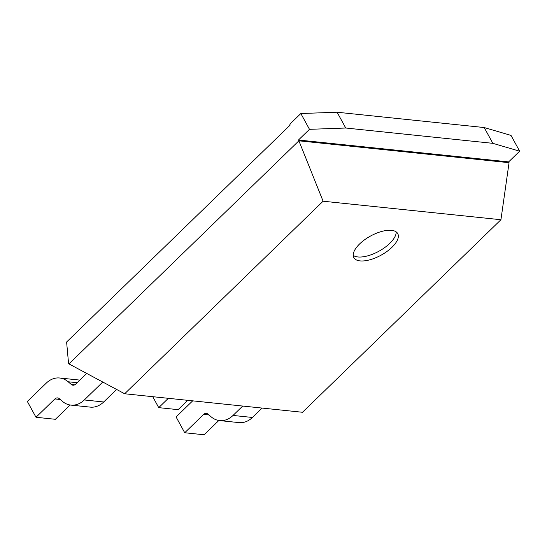 <?xml version="1.0" encoding="UTF-8"?>
<svg xmlns="http://www.w3.org/2000/svg" width="547" height="547" viewBox="0 0 547 547"><rect width="100%" height="100%" fill="white"/><g stroke="black" fill="none" stroke-linecap="round" stroke-linejoin="round"><path stroke-width="0.82" d="M309.486 129.324L300.836 113.53L289.814 124.224L290.245 125.017L66.611 342.012L68.525 363.133L68.963 363.919L298.894 140.811L298.464 140.018L309.486 129.324L345.738 128.019L492.847 143.335L519.65 151.198L508.628 161.898L509.059 162.685L298.894 140.811L323.099 201.214L124.661 393.765L302.491 412.274L500.929 219.73L323.099 201.214M124.661 393.765L68.963 363.919M508.628 161.898L298.464 140.018M360.042 260.898A25.025 10.933 -28.7 0 1 353.841 257.637A25.025 10.933 -28.7 0 1 370.538 236.03A25.025 10.933 -28.7 0 1 397.737 233.603A25.025 10.933 -28.7 0 1 386.934 251.483A25.025 10.933 -28.7 0 1 360.042 260.898M500.929 219.73L509.059 162.685M152.729 396.684L158.726 407.638L168.346 398.312M158.726 407.638L178.131 409.662L187.744 400.329M192.688 400.842L176.079 416.958L184.729 432.752L203.628 414.421A5.005 3.808 95.9 0 1 206.308 413.388A5.005 3.808 95.9 0 1 208.01 414.147L211.121 416.807A25.025 19.029 -84.1 0 0 219.627 420.588A25.025 19.029 -84.1 0 0 233.029 415.44L242.711 406.052M219.627 420.588L239.032 422.605A25.025 19.029 -84.1 0 0 252.434 417.464L262.109 408.069M184.729 432.752L204.127 434.776L218.855 420.486M86.713 373.43L75.65 384.165A5.005 3.808 95.9 0 1 72.97 385.191A5.005 3.808 95.9 0 1 71.267 384.438L68.163 381.772A25.025 19.029 -84.1 0 0 59.65 377.998A25.025 19.029 -84.1 0 0 46.249 383.139L27.35 401.477L35.999 417.272L54.898 398.934A5.005 3.808 95.9 0 1 57.579 397.908A5.005 3.808 95.9 0 1 59.281 398.66L62.385 401.327A25.025 19.029 -84.1 0 0 70.898 405.108A25.025 19.029 -84.1 0 0 84.3 399.96L102.774 382.038M70.898 405.108L90.296 407.125A25.025 19.029 -84.1 0 0 103.698 401.983L116.614 389.45M35.999 417.272L55.397 419.296L70.125 405.006M79.828 380.117A25.025 19.029 -84.1 0 0 79.048 380.015L59.65 377.998M300.836 113.53L337.089 112.224L484.204 127.54L511.001 135.403L519.65 151.198M337.089 112.224L345.738 128.019M396.185 231.887A25.025 10.933 -28.7 0 1 382.681 248.974A25.025 10.933 -28.7 0 1 357.875 256.953A25.025 10.933 -28.7 0 1 353.225 255.401M484.204 127.54L492.847 143.335M233.029 415.44L252.434 417.464M84.3 399.96L103.698 401.983M203.628 414.421L208.981 414.975M68.163 381.772L77.154 382.709M71.267 384.438L74.795 384.808M54.898 398.934L60.245 399.495"/></g></svg>
